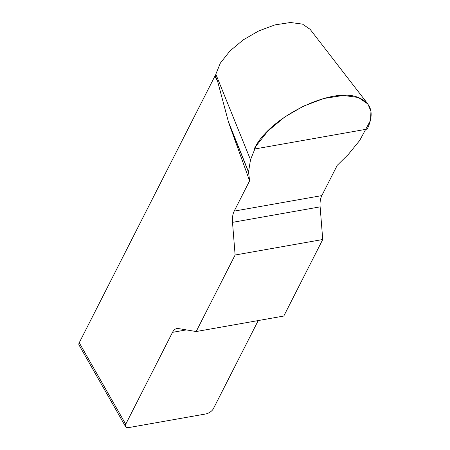<?xml version="1.0" encoding="UTF-8"?>
<svg xmlns="http://www.w3.org/2000/svg" width="450" height="450" viewBox="0 0 450 450"><rect width="100%" height="100%" fill="white"/><g stroke="black" fill="none" stroke-linecap="round" stroke-linejoin="round"><path stroke-width="0.67" d="M217.586 81.197L214.808 76.331L215.494 76.207L217.586 81.197L228.645 122.625L249.604 180.833L234.197 211.101A16.791 8.713 -100 0 0 232.504 222.356L235.114 255.015L322.74 239.513L320.13 206.854A16.791 8.713 80 0 1 321.829 195.604L337.23 165.33L348.525 154.192L359.724 140.434L370.547 120.324L370.946 111.246L367.841 103.972L358.386 97.487L343.294 95.439L323.955 98.477L303.542 106.121L284.676 117.022L267.936 130.989L256.089 145.969L250.509 159.75L248.535 171.877L249.604 180.833M186.356 329.895L172.496 332.348A16.791 8.713 -100 0 1 176.844 328.573A16.791 8.713 -100 0 1 178.453 328.567L196.166 331.543L283.798 316.041L322.74 239.513M172.496 332.348L125.724 424.249A6.716 3.257 150.3 0 0 125.544 426.577A6.716 3.257 150.3 0 0 129.218 427.5L205.537 414A6.716 3.257 150.3 0 0 213.356 408.746L258.233 320.563M125.544 426.577L79.054 345.066A6.716 3.257 -29.7 0 1 79.234 342.737L214.808 76.331M196.166 331.543L235.114 255.015M250.509 159.75L215.826 74.188L215.494 76.207M215.826 74.188L220.371 63.073L229.933 50.991L243.259 39.859L258.744 30.932L274.967 24.891L290.452 22.5L302.496 24.12L310.134 29.334L367.824 103.961M248.535 171.877L228.099 120.915M248.524 172.198L228.645 122.625M254.183 149.091C268.234 117.996 331.138 86.518 357.722 97.267C371.492 102.572 374.67 113.181 367.251 129.088L254.183 149.091M79.234 342.737L125.724 424.249M320.13 206.854L232.504 222.356M234.197 211.101L321.829 195.604"/></g></svg>
